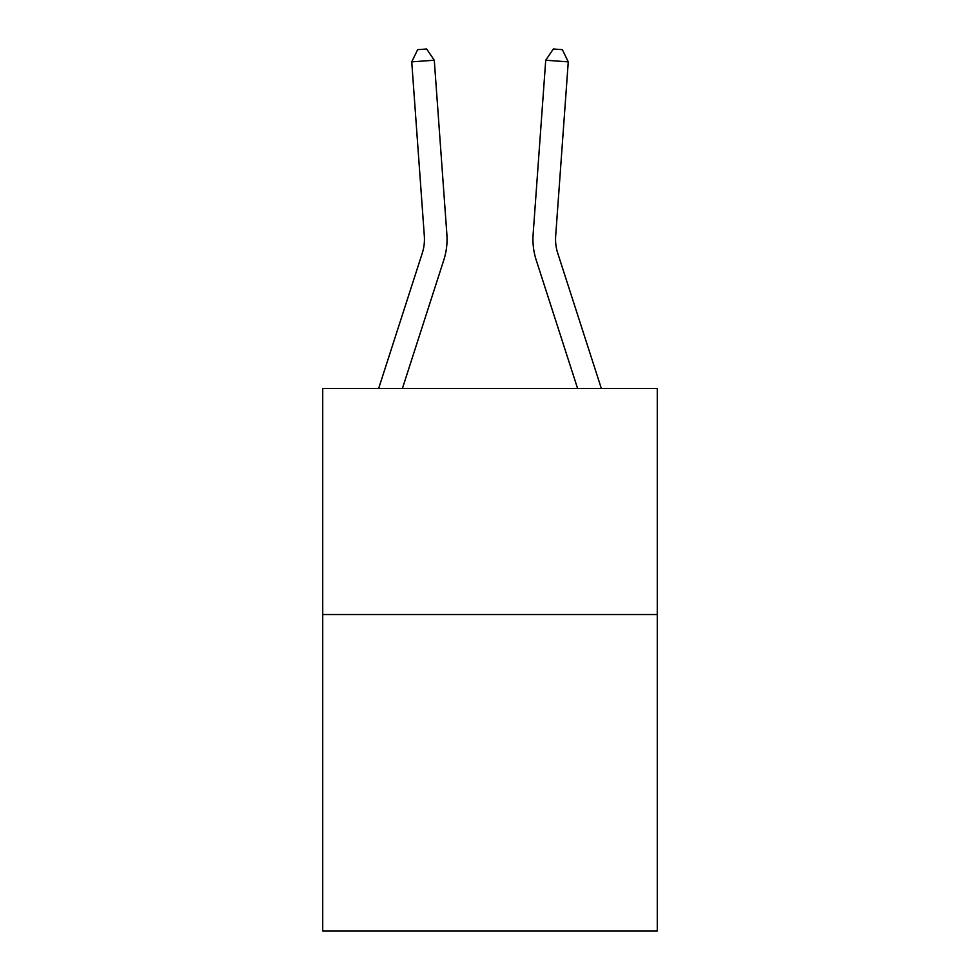 <?xml version="1.0" encoding="UTF-8"?>
<svg xmlns="http://www.w3.org/2000/svg" width="980" height="980" viewBox="0 0 980 980"><rect width="100%" height="100%" fill="white"/><g stroke="black" fill="none" stroke-linecap="round" stroke-linejoin="round"><path stroke-width="1.47" d="M657.274 614.534L657.274 931L322.726 931L322.726 388.484L657.274 388.484L657.274 614.534L322.726 614.534M424.328 236.033A45.215 45.215 -39 0 1 422.27 253.171L378.648 388.484L422.27 253.171A45.215 45.215 -39 0 0 424.328 236.033L411.735 61.863L417.652 49.649L426.668 49L434.275 60.233L446.88 234.404A67.816 67.816 141 0 1 443.781 260.104L402.4 388.484M601.352 388.484L557.73 253.171A45.215 45.215 39 0 1 555.672 236.033L568.265 61.863L545.725 60.233L533.12 234.404A67.816 67.816 -141 0 0 536.219 260.104L577.6 388.484M434.275 60.233L446.88 234.404L434.275 60.233L446.88 234.404L434.275 60.233L411.735 61.863M568.265 61.863L562.349 49.649L553.332 49L545.725 60.233L533.12 234.404"/></g></svg>
